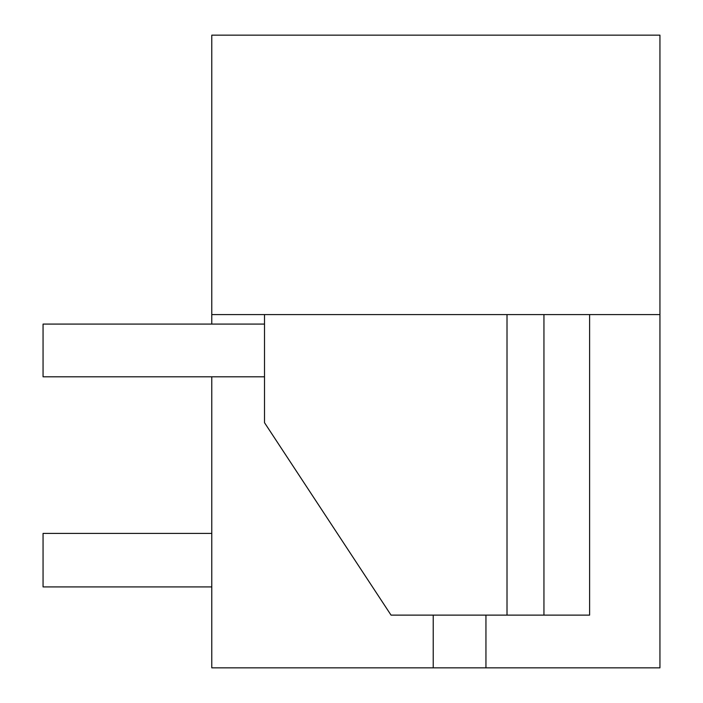 <?xml version="1.0" encoding="UTF-8"?>
<svg xmlns="http://www.w3.org/2000/svg" width="703" height="703" viewBox="0 0 703 703"><rect width="100%" height="100%" fill="white"/><g stroke="black" fill="none" stroke-linecap="round" stroke-linejoin="round"><path stroke-width="1.05" d="M211.779 376.808L211.779 667.85L659.941 667.85L659.941 314.593L211.779 314.593L211.779 324.083M211.779 314.593L211.779 35.15L659.941 35.15L659.941 314.593M589.606 615.125L589.606 314.593L589.606 615.125L391.044 615.125L264.504 422.679L264.504 314.593M507.012 615.125L507.012 314.593M543.946 615.125L543.946 314.593M211.779 533.401L43.059 533.401L43.059 586.917L211.779 586.917M264.504 324.083L43.059 324.083L43.059 376.808L264.504 376.808M485.949 667.85L485.949 615.125M433.224 667.85L433.224 615.125"/></g></svg>
